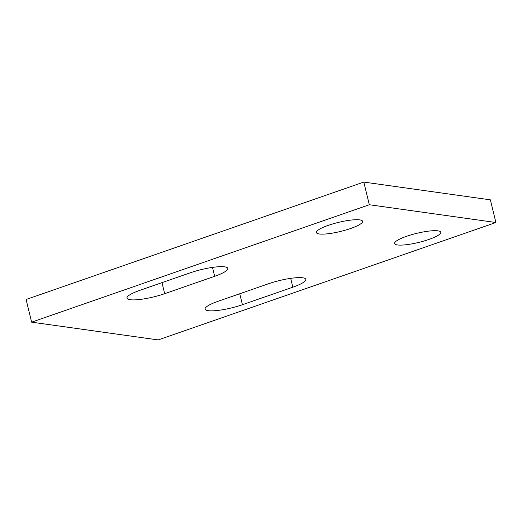 <?xml version="1.0" encoding="UTF-8"?>
<svg xmlns="http://www.w3.org/2000/svg" width="522" height="522" viewBox="0 0 522 522"><rect width="100%" height="100%" fill="white"/><g stroke="black" fill="none" stroke-linecap="round" stroke-linejoin="round"><path stroke-width="0.78" d="M350.64 228.492A23.784 4.646 -13.7 0 1 316.365 232.558A23.784 4.646 -13.7 0 1 328.305 225.354A23.784 4.646 -13.7 0 1 362.581 221.289A23.784 4.646 -13.7 0 1 350.64 228.492M428.836 239.468A23.784 4.646 -13.7 0 1 394.56 243.533A23.784 4.646 -13.7 0 1 406.501 236.329A23.784 4.646 -13.7 0 1 440.777 232.264A23.784 4.646 -13.7 0 1 428.836 239.468M218.092 301.292L268.497 283.766A25.911 5.057 -13.7 0 1 305.846 279.335A25.911 5.057 -13.7 0 1 292.835 287.185L242.43 304.711A25.911 5.057 -13.7 0 1 205.081 309.141A25.911 5.057 -13.7 0 1 218.092 301.292M190.086 272.869A26.165 5.109 -13.7 0 1 227.794 268.393A26.165 5.109 -13.7 0 1 214.659 276.314L164.684 293.69A26.165 5.109 -13.7 0 1 126.976 298.166A26.165 5.109 -13.7 0 1 140.111 290.245L190.086 272.869M495.9 222.509L490.373 199.841L363.801 182.08L26.1 299.491L31.627 322.159L369.322 204.741L495.9 222.509L158.199 339.92L31.627 322.159M363.801 182.08L369.322 204.741M242.43 304.711L239.755 293.762M292.835 287.185L290.682 278.356M214.659 276.314L212.487 267.408M164.684 293.69L161.99 282.637"/></g></svg>

